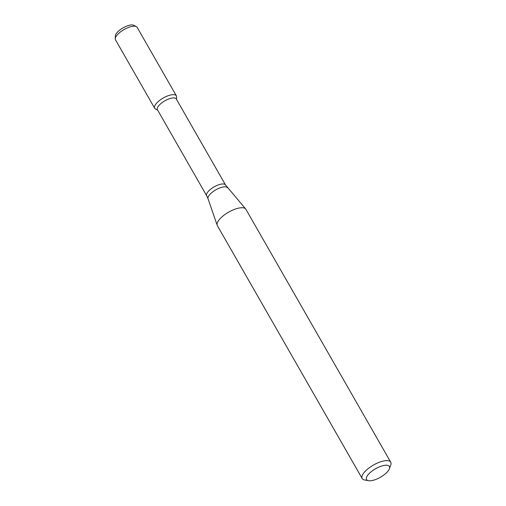 <?xml version="1.0" encoding="UTF-8"?>
<svg xmlns="http://www.w3.org/2000/svg" width="506" height="506" viewBox="0 0 506 506"><rect width="100%" height="100%" fill="white"/><g stroke="black" fill="none" stroke-linecap="round" stroke-linejoin="round"><path stroke-width="0.76" d="M157.663 110.15L155.513 109.024A12.498 4.643 -29.8 0 1 163.223 98.025A12.498 4.643 -29.8 0 1 176.613 96.937L176.499 99.359M225.531 184.981A10.854 4.029 -29.8 0 0 214.114 186.878A10.854 4.029 -29.8 0 0 206.695 195.765L157.429 109.739A10.854 4.029 -29.8 0 1 164.842 100.846A10.854 4.029 -29.8 0 1 176.259 98.948L225.531 184.981L245.65 208.94A16.445 6.104 -29.8 0 1 245.897 209.294L390.733 462.193A16.445 6.104 -29.8 0 1 390.758 464.995L389.418 468.714A13.156 4.883 -29.8 0 1 386.167 473.078A13.156 4.883 -29.8 0 1 368.488 480.7A13.156 4.883 -29.8 0 1 375.553 468.771A13.156 4.883 -29.8 0 1 389.418 468.714M368.488 480.7L364.598 479.973A16.445 6.104 -29.8 0 1 362.195 478.537L217.359 225.638A16.445 6.104 -29.8 0 1 217.182 225.246A16.445 6.104 -29.8 0 1 228.592 212.166A16.445 6.104 -29.8 0 1 245.65 208.94M362.195 478.537A16.445 6.104 -29.8 0 1 373.428 465.065A16.445 6.104 -29.8 0 1 390.733 462.193M115.241 38.709L115.381 35.856A10.917 4.054 -29.8 0 1 123.047 27.874A10.917 4.054 -29.8 0 1 133.812 25.3L136.348 26.628A12.498 4.643 -29.8 0 1 137.17 27.387L176.373 95.836A12.498 4.643 -29.8 0 0 163.223 98.025A12.498 4.643 -29.8 0 0 154.684 108.259L115.482 39.81A12.498 4.643 -29.8 0 1 115.241 38.709A12.498 4.643 -29.8 0 1 124.021 29.569A12.498 4.643 -29.8 0 1 136.348 26.628M206.695 195.765L208.042 198.731A11.189 4.156 -29.8 0 1 215.809 189.839A11.189 4.156 -29.8 0 1 227.409 187.644M208.042 198.731L217.182 225.246"/></g></svg>
